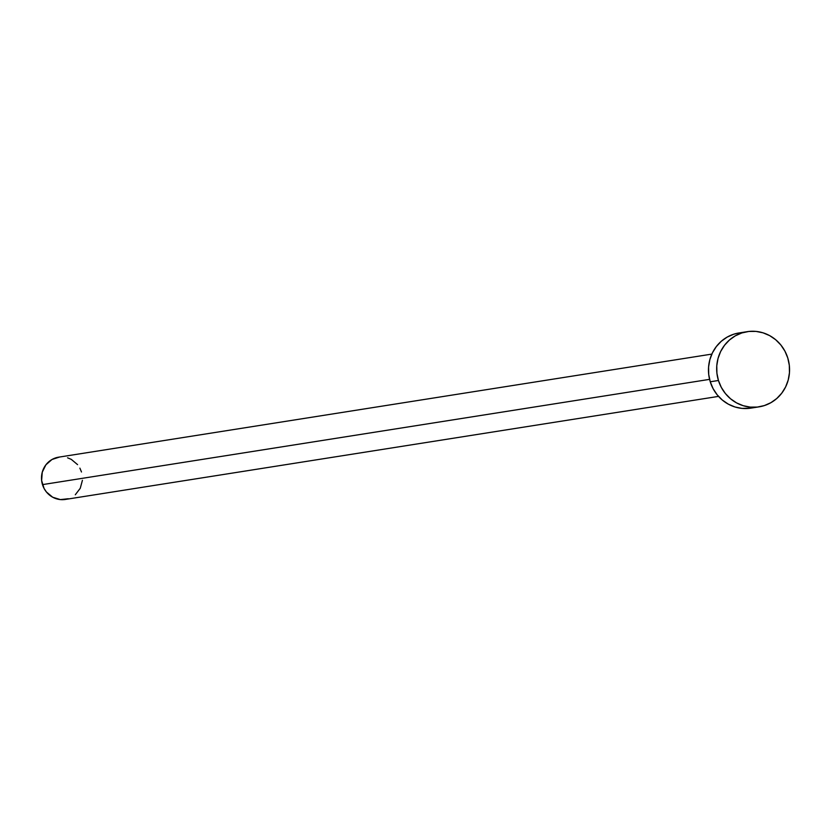 <?xml version="1.0" encoding="UTF-8"?>
<svg xmlns="http://www.w3.org/2000/svg" width="831" height="831" viewBox="0 0 831 831"><rect width="100%" height="100%" fill="white"/><g stroke="black" fill="none" stroke-linecap="round" stroke-linejoin="round"><path stroke-width="1.25" d="M711.845 354.099L58.658 457.164A21.409 20.484 81 0 0 42.485 484.618L709.581 379.362L42.485 484.618A21.409 20.484 81 0 0 65.327 499.441L718.524 396.387M718.441 380.484A38.049 36.408 -99 0 1 747.183 331.673A38.049 36.408 -99 0 1 787.788 358.026A38.049 36.408 -99 0 1 759.046 406.847A38.049 36.408 -99 0 1 718.441 380.484L710.245 381.782L718.441 380.484L716.914 373.192L716.779 365.733L718.036 358.421L720.643 351.523L724.507 345.301L729.462 340.004L735.321 335.828L741.875 332.94L748.856 331.444L755.992 331.403L763.035 332.826L769.683 335.631L775.697 339.744L780.849 344.979L784.931 351.16L787.788 358.026L789.315 365.328L789.45 372.776L788.193 380.099L785.586 386.997L781.722 393.208L776.767 398.506L770.908 402.682L764.354 405.57L757.373 407.065L750.227 407.107L743.194 405.694L736.546 402.879L730.532 398.776L725.38 393.53L721.298 387.36L718.441 380.484M747.183 331.673L738.988 332.961A38.049 36.408 81 0 0 710.245 381.782A38.049 36.408 81 0 0 750.85 408.135L759.046 406.847M750.985 408.114L742.031 408.405L734.999 406.982L728.351 404.167L722.336 400.064L717.184 394.829L713.102 388.648L710.245 381.782L708.718 374.48L708.583 367.032L709.84 359.709L712.447 352.811L716.312 346.589L721.266 341.292L727.125 337.126L733.68 334.228L739.102 332.94M82.425 480.287L80.254 488.285L75.299 494.757M68.308 498.735L60.372 499.597L52.665 497.218L46.391 491.952L44.095 488.483L41.623 480.515L42.256 472.205L45.892 464.83L51.979 459.501L59.593 457.029M67.571 457.808L71.31 459.387L77.584 464.643M79.88 468.123L81.49 471.987"/></g></svg>
